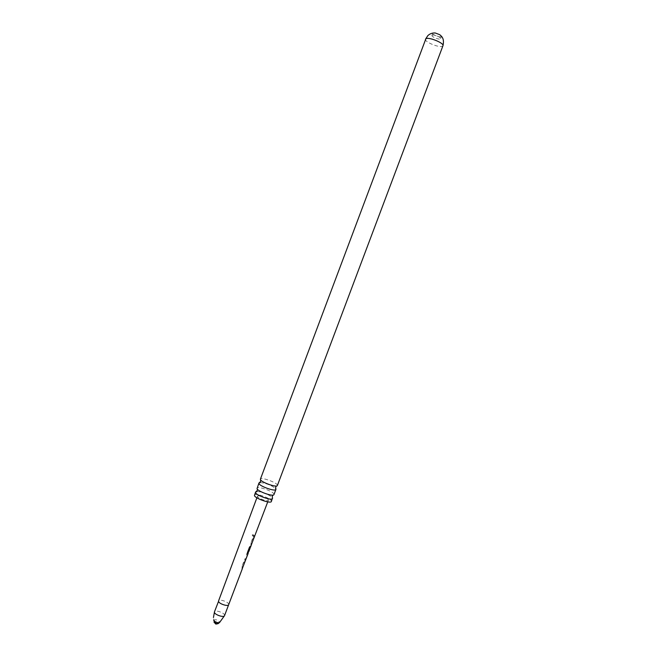 <?xml version="1.0" encoding="UTF-8"?>
<svg xmlns="http://www.w3.org/2000/svg" width="657" height="657" viewBox="0 0 657 657"><rect width="100%" height="100%" fill="white"/><g stroke="black" fill="none" stroke-linecap="round" stroke-linejoin="round"><path stroke-width="0.49" stroke-dasharray="3.29 2.46" d="M252.313 534.864L252.682 536.013L253.397 535.595L253.101 534.445L252.313 534.864M252.206 534.864L252.559 536.005L253.265 535.578L252.986 534.445L252.206 534.864M257.487 496.544L257.47 496.24C257.766 494.639 267.785 498.113 268.311 499.993L268.335 500.322C268.072 501.932 257.922 498.408 257.487 496.544M254.588 536.482L253.963 535.283L253.512 536.482L254.152 537.426M253.618 539.044L253.438 538.329L252.567 538.954L250.974 543.142L251.188 545.22M248.075 552.2L250.654 546.468L249.611 546.731L248.018 550.903L248.182 552.824M247.541 554.492L246.933 553.35L246.474 554.549L247.098 555.641L245.587 559.616L244.954 558.573L244.494 559.764L245.102 560.93L247.714 554.549L247.073 553.375L246.621 554.565L247.262 555.592M245.759 559.674L245.094 558.59L244.642 559.789L245.275 560.914M244.724 562.417L244.568 561.661L243.706 562.252L242.129 566.433L242.318 568.543M242.737 567.64L244.297 563.336M248.707 551.946L250.276 547.683M251.623 544.283L253.175 539.997M218.067 623.674L218.321 623.255L216.013 621.67L214.001 622.015M254.415 495.099C254.891 492.61 270.479 498.014 271.341 500.954L271.382 501.48M256.961 491.576C260.886 491.247 271.784 495.764 272.45 498.006M273.977 494.573L273.936 494.064C273.041 491.19 257.454 485.778 257.01 488.192M260.32 482.567C266.29 483.256 271.366 485.244 275.546 488.512M277.385 485.523L277.336 485.03C276.408 482.254 260.813 476.818 260.41 479.134M441.373 36.192L441.167 36.693C439.804 37.753 432.076 34.575 432.815 33.252L432.988 33.047M432.183 35.215L431.994 35.429C431.263 36.735 438.999 39.913 440.354 38.862L440.551 38.648C441.307 37.342 433.489 34.139 432.183 35.215M253.364 536.457L253.816 537.82L254.423 536.416L253.816 535.258L253.512 536.482M252.419 538.929L250.834 543.117L250.851 545.63L253.446 538.978L253.273 538.288L252.567 538.954M247.393 553.596L249.2 547.552L250.038 547.519M250.506 546.698L250.317 546.074L249.471 546.706L247.87 550.878L248.034 552.537M247.878 552.496L248.034 553.21M247.492 554.639L245.266 560.979M243.558 562.228L241.981 566.416L241.957 569.011L244.56 562.351L244.412 561.628L243.706 562.252M228.661 604.695L228.685 604.259C228.455 601.837 219.11 598.732 218.576 600.9L218.576 600.9M224.538 615.634L224.571 615.19C224.365 612.702 215.02 609.614 214.469 611.848M213.681 620.315L213.681 620.192C215.611 619.223 217.623 619.838 219.725 622.048L219.405 622.622M425.506 39.198C424.052 41.802 439.747 48.248 442.539 46.195L442.949 45.752M256.887 497.809L257.47 496.24M267.736 501.891L268.335 500.322M256.977 488.323L257.421 489.629M273.92 494.688L273.057 495.082M277.344 485.605L276.498 485.991M431.994 35.429L432.815 33.252M214.042 622.163L213.443 617.547M440.551 38.648L441.364 36.472M253.963 537.615L254.423 536.416M250.999 545.417L251.459 544.218M252.994 540.169L253.446 538.978M248.748 551.338L250.457 546.846M242.121 568.773L242.573 567.582M244.108 563.55L244.56 562.351"/><path stroke-width="0.99" d="M248.182 552.824L247.648 553.703L247.402 552.685L249.332 547.634L250.038 547.519L248.223 552.274L250.67 546.764M242.318 568.543L247.714 554.549M250.276 547.683L248.921 551.395M251.188 545.22L267.736 501.891M214.001 622.015L216.309 623.6L218.255 623.534L219.405 622.622M247.262 555.592L245.702 559.657M272.45 498.006L271.382 501.48C270.98 504.001 255.08 498.474 254.44 495.575L255.598 492.011L256.961 491.576M272.491 498.515C272.105 501.012 256.205 495.477 255.548 492.61L255.532 492.142M258.924 483.092L257.035 488.652C257.667 491.379 272.975 496.848 273.92 494.688L275.899 489.473C275.546 491.863 259.646 486.303 258.957 483.536L258.973 482.994L260.32 482.567M275.546 488.512L275.899 489.473M260.41 479.134L260.443 479.577C261.116 482.23 276.564 487.732 277.344 485.605L442.949 45.752C444.493 43.165 428.454 36.611 425.867 38.779L260.41 479.134M432.988 33.047L435.263 32.99L439.697 34.665L441.373 36.192M249.841 547.577L248.223 552.274M248.034 553.21L247.648 553.703M213.443 617.547L214.469 611.848L218.551 601.311C218.699 603.717 228.151 606.871 228.661 604.695L242.285 568.839M214.469 611.848L214.428 612.267C214.56 614.747 224.004 617.892 224.538 615.634L228.661 604.686M224.538 615.634L219.635 622.434C217.344 623.017 215.356 622.31 213.681 620.315M218.576 600.9L256.887 497.809M247.664 554.705L248.206 553.276M250.621 546.911L251.163 545.482M215.931 624.076L218.067 623.674M272.524 498.376L272.244 496.166L273.057 495.082M255.598 492.011L257.265 490.541L257.421 489.629M258.973 482.994L260.665 481.482L260.5 479.413M275.932 489.358L275.644 487.116L276.498 485.991M435.263 32.99C432.454 32.776 429.99 33.647 427.855 35.601L425.506 39.198M439.697 34.665C441.2 36.053 444.74 38.065 442.949 45.752M214.042 622.163L215.759 624.027M248.042 553.21L248.42 552.217"/></g></svg>
